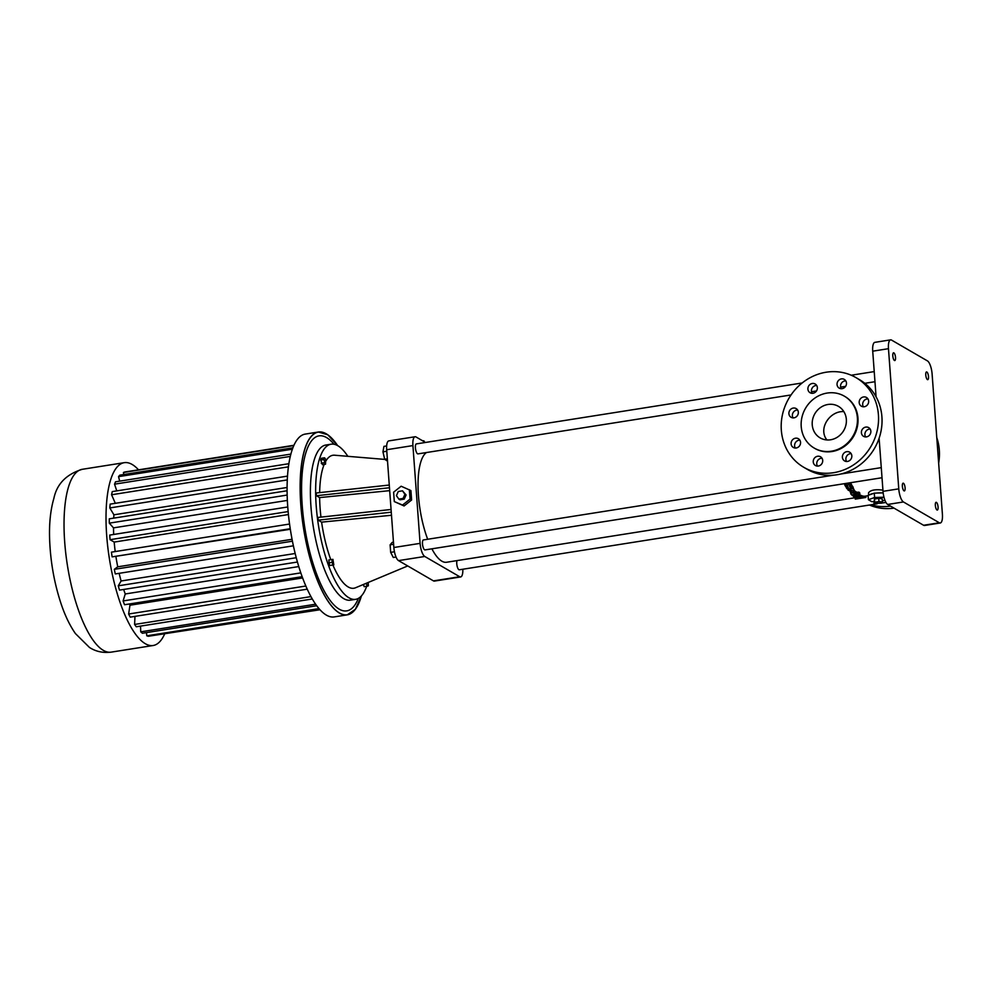 <?xml version="1.0" encoding="UTF-8"?>
<svg xmlns="http://www.w3.org/2000/svg" width="992" height="992" viewBox="0 0 992 992"><rect width="100%" height="100%" fill="white"/><g stroke="black" fill="none" stroke-linecap="round" stroke-linejoin="round"><path stroke-width="1.49" d="M347.845 456.32A78.529 25.172 81 0 0 331.13 444.193A78.529 25.172 81 0 0 318.506 525.698A78.529 25.172 81 0 0 355.632 599.329A78.529 25.172 81 0 0 366.656 586.309M391.071 509.479L317.998 517.44L318.196 520.155L391.27 512.194L389.472 487.754L316.398 495.715L319.635 497.587A67.307 21.576 81 0 0 320.962 517.117M389.472 487.754L389.273 485.038L316.2 492.999L316.398 495.715M384.871 459.408L334.577 455.216A67.307 21.576 81 0 0 325.934 460.908M324.198 464.392A67.307 21.576 81 0 0 319.647 492.615M391.493 515.27L321.606 522.139A67.307 21.576 81 0 0 330.795 559.674M332.915 565.031A67.307 21.576 81 0 0 355.508 587.785L407.712 565.948M321.606 522.139L318.196 520.155M363.37 584.499L364.225 586.694L368.367 585.826L368.206 582.478M324.533 457.783L321.383 458.292L320.738 460.015L322.388 464.69L325.537 464.182L325.674 459.259L324.533 457.783L323.888 459.519L325.537 464.182M331.898 559.5L328.749 559.996L329.617 565.539L333.796 564.894L332.928 559.352L331.898 559.5L332.766 565.043L333.796 564.894M331.13 444.193L325.884 445.024A78.529 25.172 81 0 0 313.261 526.516A78.529 25.172 81 0 0 350.387 600.16L355.632 599.329M389.682 490.656L319.635 497.587M364.858 583.879L366.383 583.631L367.375 586.198M321.247 463.214L324.396 462.718M320.738 460.015L323.888 459.519M329.617 565.539L332.766 565.043M328.674 562.848L331.824 562.352M389.273 485.038L386.682 449.723A11.222 3.596 -99 0 1 388.814 440.894L415.053 436.753A11.222 3.596 -99 0 1 416.008 436.964L425.481 442.469M462.83 569.234A11.222 3.596 -99 0 1 460.648 576.947A11.222 3.596 -99 0 1 459.693 576.736L424.774 556.475A11.222 3.596 -99 0 1 420.1 543.368L412.92 445.582A11.222 3.596 -99 0 1 415.053 436.753M855.488 497.674L446.598 562.253A56.098 17.98 -99 0 1 431.892 548.824M427.676 539.264A56.098 17.98 -99 0 1 426.473 452.526M882.012 477.735L425.022 549.903A5.047 1.624 -99 0 1 422.629 545.166A5.047 1.624 -99 0 1 423.448 539.933L833.64 475.156M791.033 394.952L417.967 453.877A5.047 1.624 -99 0 1 415.574 449.14A5.047 1.624 -99 0 1 416.392 443.895L802.156 382.974M877.213 503.8L459.308 569.792A5.047 1.624 -99 0 1 457.176 566.333A5.047 1.624 -99 0 1 457.039 560.604M460.648 576.947L434.409 581.089A11.222 3.596 -99 0 1 433.454 580.878L398.536 560.616A11.222 3.596 -99 0 1 393.861 547.51L391.27 512.194M334.019 444.255A88.623 28.421 81 0 0 304.817 527.856A88.623 28.421 81 0 0 358.36 598.387M394.308 501.592L404.079 505.957L411.606 500.005L410.924 490.594L401.152 486.229L393.626 492.181L394.308 501.592L402.529 505.052L410.056 499.1L409.361 489.701M387.525 461.168L384.673 459.259L382.949 451.844L383.941 446.375L386.657 445.941M386.793 451.236L382.949 451.844M387.351 458.837L384.673 459.259M868.645 495.169L868.484 492.962C870.257 490.098 875.068 489.155 882.93 490.11M859.283 494.289L859.382 495.628A57.499 18.439 81 0 0 860.176 496.174L860.076 494.81A56.098 17.98 -99 0 1 859.308 494.276M858.998 492.156L859.097 493.532A57.499 18.439 81 0 0 859.841 494.239L859.742 492.875A56.098 17.98 -99 0 1 858.998 492.156L856.604 492.292L854.472 490.705L853.207 487.977M857.658 498.381L863.908 497.575A57.499 18.439 81 0 0 864.627 497.6L864.528 496.211A56.098 17.98 -99 0 1 863.809 496.186L863.424 496.248M868.112 495.69L865.247 496.149A56.098 17.98 -99 0 1 865.012 496.174L864.528 496.248M862.618 495.975L862.718 497.339A57.499 18.439 81 0 0 863.511 497.513L863.412 496.149A56.098 17.98 -99 0 1 862.618 495.975L861.019 496.174L861.862 495.727A56.098 17.98 -99 0 1 861.155 495.417L859.196 495.628M861.019 496.174L861.862 495.727L861.961 497.091A57.499 18.439 81 0 1 861.254 496.781L861.155 495.417M844.626 483.637L844.713 484.828L851.037 484.976A57.499 18.439 81 0 0 851.818 486.365L851.706 484.865A56.098 17.98 -99 0 1 850.925 483.451L846.585 483.327M852.364 485.981L852.463 487.456A57.499 18.439 81 0 0 853.256 488.709L853.157 487.246A56.098 17.98 -99 0 1 852.364 485.981L851.793 485.968M394.444 551.763L390.674 552.358L390.116 544.831L392.175 542.413L393.477 542.202M396.019 557.033L393.278 557.467L390.674 552.358M393.626 544.273L390.116 544.831M411.606 500.005L410.056 499.1M404.079 505.957L402.529 505.052M940.267 522.995A11.222 3.596 -99 0 1 939.325 522.784L903.439 501.964A11.222 3.596 -99 0 1 898.764 488.845L888.472 348.688A11.222 3.596 -99 0 1 890.593 339.859A11.222 3.596 -99 0 1 891.548 340.082L927.433 360.89A11.222 3.596 -99 0 1 932.108 374.009L942.4 514.166A11.222 3.596 -99 0 1 940.267 522.995L924.532 525.487A11.222 3.596 -99 0 1 923.577 525.264L887.691 504.457A11.222 3.596 -99 0 1 883.016 491.338L879.11 438.228M876.072 396.788L872.724 351.18A11.222 3.596 -99 0 1 874.845 342.352L890.593 339.859M869.19 494.971A8.978 2.145 -4.2 0 1 873.171 493.545L868.087 495.368L868.409 499.72L874.597 497.5L883.971 497.228M875.986 493.098A8.978 2.145 -4.2 0 1 882.124 492.925L874.274 493.148L874.597 497.5M857.857 495.764L858.626 495.033L857.857 495.764L859.382 495.628M858.564 494.326L858.626 495.033A57.499 18.439 81 0 1 857.882 494.376L859.841 494.239M854.013 495.975L853.442 496.397A57.499 18.439 81 0 0 854.236 496.955L856.121 496.781A57.499 18.439 81 0 1 855.798 496.57L860.176 496.174M851.768 494.76L851.781 494.946A57.499 18.439 81 0 0 852.326 495.454L854.459 496.037L853.442 496.397M853.914 494.636L853.926 494.822A57.499 18.439 81 0 0 854.397 495.256L854.348 494.611M850.838 493.842L850.851 493.991A57.499 18.439 81 0 0 851.607 494.772L855.922 494.512A57.499 18.439 81 0 0 856.617 495.132L854.397 495.256M856.642 492.082L856.704 493.669L852.996 491.908L854.472 490.742L848.011 490.048L851.793 492.007L851.062 493.979L850.206 491.71M855.178 497.724L855.278 499.125A57.499 18.439 81 0 0 855.662 499.075L858.105 498.691A57.499 18.439 81 0 0 858.415 498.629L859.196 498.492M857.671 498.406A57.499 18.439 81 0 0 858.39 498.492L858.415 498.629M858.861 498.43L858.874 498.505A57.499 18.439 81 0 0 859.667 498.443L865.458 497.525A57.499 18.439 81 0 0 865.904 497.438L865.793 496.05M858.39 498.492L860.523 498.195A57.499 18.439 81 0 0 860.994 498.195L858.874 498.505M863.809 496.186L863.908 497.575M864.627 497.6L862.395 497.922A57.499 18.439 81 0 0 862.879 497.91L865.111 497.575A57.499 18.439 81 0 0 865.458 497.525M865.012 496.174L865.111 497.575M857.361 497.934L856.778 498.195A57.499 18.439 81 0 0 857.559 498.393L859.444 498.145A57.499 18.439 81 0 1 859.146 498.083L863.511 497.513M855.116 496.88L855.166 497.513A57.499 18.439 81 0 0 855.687 497.773L857.869 497.922L856.778 498.195M857.237 496.446L857.299 497.29A57.499 18.439 81 0 0 857.745 497.513L857.671 496.397M859.246 496.26L859.308 496.98A57.499 18.439 81 0 0 859.965 497.29L857.745 497.513M861.118 497.538L862.718 497.339M846.077 486.303L846.164 487.432A57.499 18.439 81 0 0 846.957 488.746L853.256 488.709M844.713 484.828A57.499 18.439 81 0 0 845.506 486.291L847.664 486.328A57.499 18.439 81 0 0 848.309 487.444L846.164 487.432M850.925 483.451L851.037 484.976M851.818 486.365L849.561 486.353A57.499 18.439 81 0 0 850.206 487.456L852.463 487.456M850.132 486.353L850.206 487.456M398.834 499.1L399.999 499.782L404.24 499.112L406.088 494.971L402.516 490.829L398.276 491.499L396.428 495.64L398.834 499.1L403.074 498.43L404.922 494.301L402.516 490.829M890.518 506.094A51.882 47.566 120.1 0 1 870.914 504.792M936.981 509.987A3.931 1.265 -99 0 1 935.394 505.883A3.931 1.265 -99 0 1 936.088 502.299A3.931 1.265 -99 0 1 937.948 505.982A3.931 1.265 -99 0 1 937.316 510.062A3.931 1.265 -99 0 1 936.981 509.987M927.408 379.601A3.931 1.265 -99 0 1 925.821 375.509A3.931 1.265 -99 0 1 926.516 371.926A3.931 1.265 -99 0 1 928.376 375.608A3.931 1.265 -99 0 1 927.743 379.676A3.931 1.265 -99 0 1 927.408 379.601M904.01 490.854A3.931 1.265 -99 0 1 902.422 486.762A3.931 1.265 -99 0 1 903.117 483.178A3.931 1.265 -99 0 1 904.977 486.861A3.931 1.265 -99 0 1 904.344 490.928A3.931 1.265 -99 0 1 904.01 490.854M894.437 360.48A3.931 1.265 -99 0 1 892.85 356.376A3.931 1.265 -99 0 1 893.544 352.792A3.931 1.265 -99 0 1 895.404 356.475A3.931 1.265 -99 0 1 894.772 360.555A3.931 1.265 -99 0 1 894.437 360.48M873.171 493.545L874.274 493.148M882.124 492.925L883.165 492.9M856.704 493.669L859.097 493.532M851.781 494.946L853.926 494.822M852.091 492.9L854.757 493.222L852.091 492.9M849.933 490.06L852.624 490.569L849.933 490.06M855.278 499.125L857.931 498.716M859.308 496.98L861.254 496.781M855.166 497.513L857.299 497.29M855.91 377.58L859.407 379.614A51.882 47.566 120.1 0 1 874.51 448.359A51.882 47.566 120.1 0 1 807.327 469.377L803.842 467.344A51.882 47.566 120.1 0 1 781.324 430.131A51.882 47.566 120.1 0 1 804.797 381.002A51.882 47.566 120.1 0 1 855.91 377.58A51.882 47.566 120.1 0 1 871.013 446.326A51.882 47.566 120.1 0 1 803.842 467.344M797.642 410.031A5.047 4.625 -59.9 0 0 793.079 417.892M799.85 440.175A5.047 4.625 -59.9 0 0 795.299 448.037M822.008 458.23A5.047 4.625 -59.9 0 0 817.458 466.091M851.136 453.642A5.047 4.625 -59.9 0 0 846.573 461.491M870.158 429.065A5.047 4.625 -59.9 0 0 865.607 436.926M867.95 398.92A5.047 4.625 -59.9 0 0 863.387 406.782M845.792 380.866A5.047 4.625 -59.9 0 0 841.228 388.715M816.664 385.466A5.047 4.625 -59.9 0 0 812.113 393.316M329.183 435.872A92.554 29.673 81 0 0 318.37 432.016L305.325 434.074A92.554 29.673 81 0 0 290.458 530.125A92.554 29.673 81 0 0 334.205 616.912L347.25 614.854A92.554 29.673 81 0 0 356.339 607.848M406.088 494.971L404.922 494.301M404.24 499.112L403.074 498.43M424.08 441.651L424.018 440.882L422.406 440.671M936.77 437.559A51.882 47.566 120.1 0 1 938.655 463.214M894.015 508.115A51.882 47.566 120.1 0 1 869.426 505.027M884.876 500.117L882.359 501.022M873.828 501.605L871.757 501.667L868.409 499.72M793.253 408.059A5.047 4.625 -59.9 0 0 791.083 417.31A5.047 4.625 -59.9 0 0 797.618 415.264A5.047 4.625 -59.9 0 0 793.253 408.059M795.472 438.204A5.047 4.625 -59.9 0 0 793.29 447.454A5.047 4.625 -59.9 0 0 799.837 445.408A5.047 4.625 -59.9 0 0 795.472 438.204M817.631 456.258A5.047 4.625 -59.9 0 0 815.449 465.521A5.047 4.625 -59.9 0 0 821.984 463.475A5.047 4.625 -59.9 0 0 817.631 456.258M846.746 451.67A5.047 4.625 -59.9 0 0 844.576 460.92A5.047 4.625 -59.9 0 0 851.111 458.874A5.047 4.625 -59.9 0 0 846.746 451.67M865.78 427.093A5.047 4.625 -59.9 0 0 863.598 436.356A5.047 4.625 -59.9 0 0 870.133 434.31A5.047 4.625 -59.9 0 0 865.78 427.093M863.561 396.949A5.047 4.625 -59.9 0 0 861.391 406.212A5.047 4.625 -59.9 0 0 867.926 404.166A5.047 4.625 -59.9 0 0 863.561 396.949M841.402 378.894A5.047 4.625 -59.9 0 0 839.232 388.145A5.047 4.625 -59.9 0 0 845.767 386.099A5.047 4.625 -59.9 0 0 841.402 378.894M812.287 383.482A5.047 4.625 -59.9 0 0 810.104 392.745A5.047 4.625 -59.9 0 0 816.639 390.699A5.047 4.625 -59.9 0 0 812.287 383.482M882.434 502.039L882.198 498.778L878.714 498.319L874.473 498.988L873.952 503.378L874.721 502.25L878.962 501.58L882.434 502.039L881.677 503.155L873.952 503.378M844.638 396.341A30.008 27.503 120.1 0 1 844.936 396.502A30.008 27.503 120.1 0 1 853.666 436.269A30.008 27.503 120.1 0 1 814.816 448.421A30.008 27.503 120.1 0 1 814.531 448.248M293.83 445.582L123.442 472.49A83.303 26.71 81 0 1 124.905 471.981L293.979 445.272M123.442 472.49L123.802 474.536M292.404 449.19L118.544 476.644A83.303 26.71 81 0 1 119.809 475.156L292.913 447.826M118.544 476.644L119.672 481.145M290.309 456.419L114.539 484.17A83.303 26.71 81 0 1 115.531 481.802L290.892 454.1M114.539 484.17L116.771 490.879M288.436 466.835L111.575 494.76A83.303 26.71 81 0 1 112.27 491.598L288.895 463.698M111.575 494.76L115.332 503.304M287.308 479.917L109.814 507.941A83.303 26.71 81 0 1 110.174 504.122L287.519 476.11M109.814 507.941L113.919 514.811L287.097 487.469M113.919 514.811A71.399 22.89 81 0 0 113.696 518.134M287.159 495.058L109.306 523.144A83.303 26.71 81 0 1 109.306 518.828L287.097 490.755M109.306 523.144L113.51 527.868L287.358 500.414M113.51 527.868A71.399 22.89 81 0 0 113.696 534.452M288.139 511.574L110.075 539.685A83.303 26.71 81 0 1 109.74 535.085L287.767 506.974M110.075 539.685L114.192 542.078L288.424 514.563M114.192 542.078A71.399 22.89 81 0 0 115.208 551.564M290.234 528.736L112.108 556.872A83.303 26.71 81 0 1 111.426 552.16L289.552 524.036M112.108 556.872L290.321 529.269M115.952 556.81A71.399 22.89 81 0 0 117.738 566.816L292.057 539.288M117.738 566.816L114.316 569.334L292.429 541.198M114.316 569.334A83.303 26.71 81 0 0 115.295 573.934L293.384 545.811M119.152 573.326A71.399 22.89 81 0 0 121.098 580.99L295.157 553.499M121.098 580.99L118.271 585.826L296.236 557.727M118.271 585.826A83.303 26.71 81 0 0 119.511 590.116L297.414 562.03M123.665 589.459A71.399 22.89 81 0 0 125.24 593.972L298.753 566.568M125.24 593.972L123.107 600.941L300.787 572.88M123.107 600.941A83.303 26.71 81 0 0 124.558 604.736L302.126 576.699M129.369 603.979A71.399 22.89 81 0 0 129.964 605.219L302.585 577.952M129.964 605.219L128.638 614.011L305.809 586.024M128.638 614.011A83.303 26.71 81 0 0 130.225 617.136L307.21 589.186M134.974 616.392L134.602 624.452L310.918 596.614M134.602 624.452A83.303 26.71 81 0 0 136.276 626.783L312.269 598.994M140.529 626.113L140.74 631.83L315.58 604.215M140.74 631.83A83.303 26.71 81 0 0 142.414 633.256L316.671 605.74M146.456 632.623L146.804 635.798L318.94 608.617M146.804 635.798A83.303 26.71 81 0 0 148.403 636.269L319.486 609.249M152.396 635.636L319.945 609.758M874.473 498.988L874.721 502.25M878.714 498.319L878.962 501.58M865.222 373.017L869.674 372.322M801.214 426.56A30.008 27.503 120.1 0 1 814.792 398.139A30.008 27.503 120.1 0 1 844.353 396.168A30.008 27.503 120.1 0 1 853.083 435.934A30.008 27.503 120.1 0 1 814.234 448.086A30.008 27.503 120.1 0 1 801.214 426.56M138.52 469.824A92.554 29.673 81 0 0 124.26 462.669A92.554 29.673 81 0 0 109.393 558.719A92.554 29.673 81 0 0 153.14 645.507A92.554 29.673 81 0 0 164.486 634.31M830.589 439.778A18.228 16.715 120.1 0 1 820.148 437.894A18.228 16.715 120.1 0 1 814.841 413.738A18.228 16.715 120.1 0 1 838.438 406.36A18.228 16.715 120.1 0 1 845.891 425.122A18.228 16.715 120.1 0 1 830.589 439.778M826.894 439.952C817.706 428.259 830.316 410.576 843.845 411.618M459.693 576.736L433.454 580.878M420.1 543.368L393.861 547.51M412.92 445.582L386.682 449.723M424.774 556.475L398.536 560.616M337.652 445.631A92.479 29.648 81 0 0 301.394 466.314A92.479 29.648 81 0 0 320.528 587.462A92.479 29.648 81 0 0 361.398 595.969L355.372 609.299L347.25 614.854A92.554 29.673 81 0 1 303.502 528.066A92.554 29.673 81 0 1 318.37 432.016L327.806 434.794L337.677 445.644M898.764 488.845L883.016 491.338M903.439 501.964L887.691 504.457M888.472 348.688L872.724 351.18M939.325 522.784L923.577 525.264M124.26 462.669L82.274 469.303A92.554 29.673 81 0 0 67.406 565.353A92.554 29.673 81 0 0 111.154 652.141L153.14 645.507M881.268 467.629L840.46 474.077M874.225 371.603L851.223 375.236M874.969 381.709L864.801 383.309M845.618 386.334L840.608 387.128M816.503 390.935L811.481 391.728M885.943 502.423L881.714 503.093M858.663 494.326L858.725 495.206M848.011 490.048L847.912 488.61M861.961 495.814L862.06 497.178M82.274 469.303C66.39 474.25 56.928 483.898 53.915 498.232C50.542 509.764 49.104 523.23 49.6 538.631C50.369 561.323 54.213 583.073 61.12 603.892C65.013 615.511 69.762 625.394 75.392 633.541L89.441 647.429C95.79 651.558 103.032 653.12 111.154 652.141"/></g></svg>
